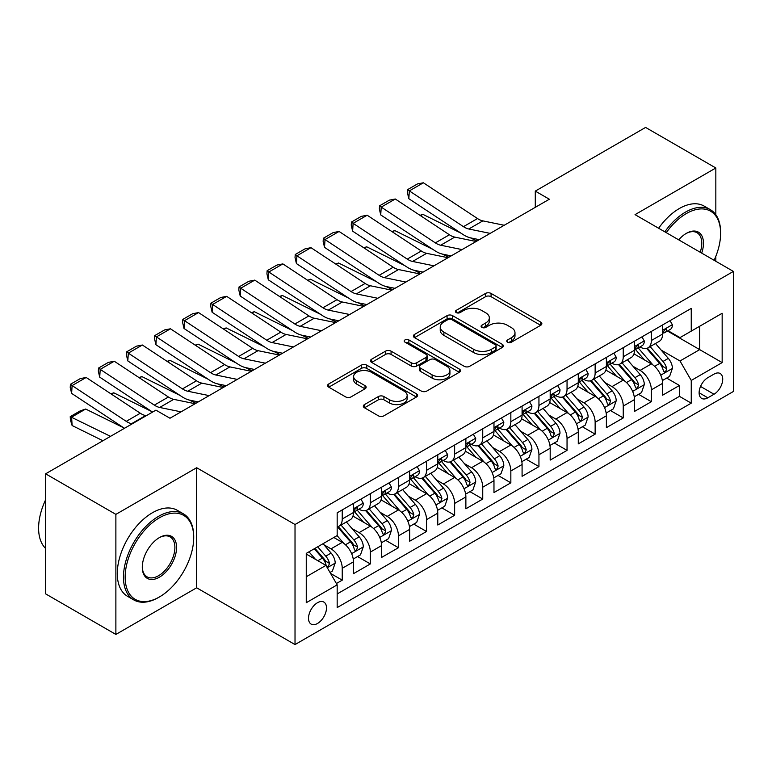 <?xml version="1.0" encoding="UTF-8"?>
<svg xmlns="http://www.w3.org/2000/svg" width="772" height="772" viewBox="0 0 772 772"><rect width="100%" height="100%" fill="white"/><g stroke="black" fill="none" stroke-linecap="round" stroke-linejoin="round"><path stroke-width="1.16" d="M507.542 342.199A2.731 1.573 0 0 0 511.411 342.199L540.718 325.282A3.899 2.248 0 0 0 541.857 323.69A3.899 2.248 0 0 0 540.718 322.098L491.069 293.428A3.899 2.248 0 0 0 485.549 293.428L456.242 310.354A2.731 1.573 0 0 0 455.441 311.463A2.731 1.573 0 0 0 456.242 312.583A2.731 1.573 0 0 0 460.102 312.583L463.895 310.392A12.487 7.209 0 0 1 481.545 310.392L485.685 312.776A12.487 7.209 0 0 1 489.342 317.871A12.487 7.209 0 0 1 485.685 322.976L481.892 325.157A2.731 1.573 0 0 0 481.091 326.276A2.731 1.573 0 0 0 481.892 327.386A2.731 1.573 0 0 0 485.752 327.386L489.544 325.205A12.487 7.209 0 0 1 507.204 325.205L511.334 327.589A12.487 7.209 0 0 1 514.992 332.684A12.487 7.209 0 0 1 511.334 337.779L507.542 339.969A2.731 1.573 0 0 0 506.75 341.089A2.731 1.573 0 0 0 507.542 342.199L507.542 339.969M317.504 623.477A12.719 7.344 120 0 0 325.813 612.273A12.719 7.344 120 0 0 323.864 602.083A12.719 7.344 120 0 0 317.504 602.71A12.719 7.344 120 0 0 309.196 613.923A12.719 7.344 120 0 0 311.145 624.114A12.719 7.344 120 0 0 317.504 623.477M364.461 404.586A3.899 2.248 0 0 0 363.313 406.178A3.899 2.248 0 0 0 364.461 407.77L378.386 415.818A3.899 2.248 0 0 0 383.906 415.818L416.455 397.02A3.899 2.248 0 0 0 417.594 395.428A3.899 2.248 0 0 0 416.455 393.836L366.806 365.175A3.899 2.248 0 0 0 361.286 365.175L328.737 383.964A3.899 2.248 0 0 0 327.598 385.556A3.899 2.248 0 0 0 328.737 387.148L345.567 396.866A3.899 2.248 0 0 0 351.077 396.866L365.011 388.818A3.899 2.248 0 0 0 366.15 387.226A3.899 2.248 0 0 0 365.011 385.633L356.664 380.818A10.432 6.022 0 0 1 353.615 376.562A10.432 6.022 0 0 1 360.051 370.994A10.432 6.022 0 0 1 371.419 372.297L404.113 391.172A10.432 6.022 0 0 1 407.162 395.428A10.432 6.022 0 0 1 400.726 400.996A10.432 6.022 0 0 1 389.349 399.693L383.906 396.547A3.899 2.248 0 0 0 378.386 396.547L364.461 404.586L364.461 407.77M196.667 467.726L115.877 514.374L45.625 473.815L45.625 593.871L115.877 634.43L196.667 587.791L295.02 644.572L295.02 524.516L196.667 467.726L196.667 587.791M715.837 214.732L715.837 167.987L635.047 214.635L733.4 271.416L295.02 524.516M715.837 167.987L645.585 127.428L535.286 191.109L535.286 207.33M45.625 473.815L155.925 410.135L169.975 418.241L549.336 199.224L535.286 191.109M464.175 366.285A3.899 2.248 0 0 0 469.685 366.285L502.234 347.497A3.899 2.248 0 0 0 503.383 345.904A3.899 2.248 0 0 0 502.234 344.312L452.585 315.642A3.899 2.248 0 0 0 447.075 315.642L414.525 334.44A3.899 2.248 0 0 0 413.377 336.032A3.899 2.248 0 0 0 414.525 337.625L464.175 366.285M406.101 342.787A2.731 1.573 0 0 1 408.87 343.173L408.87 339.931L459.34 369.074A3.899 2.248 0 0 1 460.488 370.666A3.899 2.248 0 0 1 459.34 372.258L426.8 391.047A3.899 2.248 0 0 1 421.28 391.047L371.631 362.386L371.631 359.202A3.899 2.248 0 0 0 370.492 360.794A3.899 2.248 0 0 0 371.631 362.386M371.631 359.202L385.556 351.154A3.899 2.248 0 0 1 391.076 351.154L411.215 362.782A3.899 2.248 0 0 0 416.726 362.782L425.97 357.446A3.899 2.248 0 0 0 427.109 355.853A3.899 2.248 0 0 0 425.97 354.261L405.01 342.16A2.731 1.573 0 0 1 404.21 341.05A2.731 1.573 0 0 1 405.889 339.593A2.731 1.573 0 0 1 408.87 339.931M336.399 583.526L342.237 580.158L330.57 573.432M323.941 544.771L330.995 548.853A15.894 9.177 60 0 1 342.237 568.317L353.47 561.833L353.47 573.673L370.338 563.936L357.552 556.554M352.042 528.55L359.096 532.622A15.894 9.177 60 0 1 370.338 552.096L381.571 545.601L381.571 557.452L398.439 547.715L385.653 540.332M380.142 512.328L387.197 516.4A15.894 9.177 60 0 1 398.439 535.874L409.671 529.38L409.671 541.22L426.54 531.493L413.753 524.111M408.243 496.106L415.297 500.179A15.894 9.177 60 0 1 426.54 519.643L437.772 513.158L437.772 524.999L454.64 515.262L441.854 507.879M436.344 479.875L443.398 483.957A15.894 9.177 60 0 1 454.64 503.421L465.873 496.936L465.873 508.777L482.741 499.04L469.955 491.658M464.445 463.654L471.499 467.726A15.894 9.177 60 0 1 482.741 487.2L493.974 480.705L493.974 492.555L510.842 482.818L498.056 475.436M492.546 447.432L499.6 451.504A15.894 9.177 60 0 1 510.842 470.978L522.084 464.483L522.084 476.324L538.943 466.597L526.157 459.215M520.646 431.21L527.701 435.283A15.894 9.177 60 0 1 538.943 454.747L550.185 448.262L550.185 460.102L567.044 450.365L554.257 442.983M548.747 414.979L555.801 419.061A15.894 9.177 60 0 1 567.044 438.525L578.286 432.04L578.286 443.881L595.144 434.144L582.358 426.762M576.848 398.757L583.902 402.83A15.894 9.177 60 0 1 595.144 422.303L606.387 415.809L606.387 427.659L623.245 417.922L610.459 410.54M604.949 382.536L612.003 386.608A15.894 9.177 60 0 1 623.245 406.082L634.487 399.587L634.487 411.428L651.346 401.701L651.346 389.85A15.894 9.177 -120 0 0 640.104 370.386L633.05 366.314M638.56 394.318L651.346 401.701M353.47 561.833A15.894 9.177 -120 0 0 342.237 542.359L333.803 537.495M381.571 545.601A15.894 9.177 -120 0 0 370.338 526.137L352.958 516.101M409.671 529.38A15.894 9.177 -120 0 0 398.439 509.916L381.059 499.88M437.772 513.158A15.894 9.177 -120 0 0 426.54 493.684L409.16 483.658M465.873 496.936A15.894 9.177 -120 0 0 454.64 477.463L437.261 467.427M493.974 480.705A15.894 9.177 -120 0 0 482.741 461.241L465.362 451.205M522.084 464.483A15.894 9.177 -120 0 0 510.842 445.019L493.462 434.983M550.185 448.262A15.894 9.177 -120 0 0 538.943 428.788L521.563 418.762M578.286 432.04A15.894 9.177 -120 0 0 567.044 412.566L549.664 402.53M606.387 415.809A15.894 9.177 -120 0 0 595.144 396.345L577.765 386.309M634.487 399.587A15.894 9.177 -120 0 0 623.245 380.123L605.866 370.087M714.013 374.121L707.827 377.682A12.323 7.112 120 0 0 699.779 388.538A12.323 7.112 120 0 0 701.671 398.41A12.323 7.112 120 0 0 707.827 397.802L714.013 394.231A12.323 7.112 120 0 0 722.061 383.375A12.323 7.112 120 0 0 720.17 373.503A12.323 7.112 120 0 0 714.013 374.121M295.02 644.572L733.4 391.481L733.4 271.416M306.262 576.752L325.938 565.393L337.171 584.867L337.171 607.583L691.249 403.158L691.249 380.442L680.007 360.978L661.15 350.083M337.171 584.867L306.262 602.71L306.262 553.389L337.171 535.546L337.171 512.83L691.249 308.404L691.249 331.12L722.158 313.278L722.158 362.599L691.249 380.442M358.941 509.173L359.096 509.259A15.894 9.177 60 0 0 367.038 510.051L378.28 503.556A15.894 9.177 -120 0 0 381.571 496.28L381.571 487.2M387.052 492.951L387.197 493.038A15.894 9.177 60 0 0 395.139 493.829L406.381 487.335A15.894 9.177 -120 0 0 409.671 480.059L409.671 470.968M415.153 476.729L415.297 476.816A15.894 9.177 60 0 0 423.239 477.598L434.482 471.113A15.894 9.177 -120 0 0 437.772 463.837L437.772 454.747M443.253 460.508L443.398 460.594A15.894 9.177 60 0 0 451.34 461.376L462.582 454.891A15.894 9.177 -120 0 0 465.873 447.606L465.873 438.525M471.354 444.276L471.499 444.363A15.894 9.177 60 0 0 479.441 445.154L490.683 438.66A15.894 9.177 -120 0 0 493.974 431.384L493.974 422.303M499.455 428.055L499.6 428.142A15.894 9.177 60 0 0 507.551 428.933L518.784 422.438A15.894 9.177 -120 0 0 522.084 415.162L522.084 406.072M527.556 411.833L527.701 411.92A15.894 9.177 60 0 0 535.652 412.702L546.885 406.217A15.894 9.177 -120 0 0 550.185 398.941L550.185 389.85M555.657 395.611L555.801 395.698A15.894 9.177 60 0 0 563.753 396.48L574.986 389.995A15.894 9.177 -120 0 0 578.286 382.719L578.286 373.629M583.757 379.38L583.902 379.467A15.894 9.177 60 0 0 591.854 380.258L603.086 373.764A15.894 9.177 -120 0 0 606.387 366.488L606.387 357.407M611.858 363.158L612.003 363.245A15.894 9.177 60 0 0 619.955 364.037L631.187 357.542A15.894 9.177 -120 0 0 634.487 350.266L634.487 341.176M337.171 593.948L679.447 396.345L679.447 385.469L662.588 395.206L662.588 383.366A15.894 9.177 -120 0 0 651.346 363.892L633.966 353.865M639.959 346.937L640.104 347.024A15.894 9.177 -120 0 0 648.055 347.805A15.894 9.177 -120 0 0 651.346 340.529L651.346 331.449M648.055 347.805L659.298 341.32A15.894 9.177 -120 0 0 662.588 334.044L662.588 324.954M342.237 509.906L342.237 518.996A15.894 9.177 60 0 1 338.937 526.272A15.894 9.177 60 0 1 337.171 526.919M338.937 526.272L350.179 519.788A15.894 9.177 -120 0 0 353.47 512.502L353.47 503.421M370.338 493.684L370.338 502.775A15.894 9.177 60 0 1 367.038 510.051M398.439 477.463L398.439 486.543A15.894 9.177 60 0 1 395.139 493.829M426.54 461.241L426.54 470.322A15.894 9.177 60 0 1 423.239 477.598M454.64 445.01L454.64 454.1A15.894 9.177 60 0 1 451.34 461.376M482.741 428.788L482.741 437.878A15.894 9.177 60 0 1 479.441 445.154M510.842 412.566L510.842 421.657A15.894 9.177 60 0 1 507.551 428.933M538.943 396.345L538.943 405.425A15.894 9.177 60 0 1 535.652 412.702M567.044 380.113L567.044 389.204A15.894 9.177 60 0 1 563.753 396.48M595.144 363.892L595.144 372.982A15.894 9.177 60 0 1 591.854 380.258M623.245 347.67L623.245 356.76A15.894 9.177 60 0 1 619.955 364.037M623.245 406.082L623.245 417.922M595.144 422.303L595.144 434.144M567.044 438.525L567.044 450.365M538.943 454.747L538.943 466.597M510.842 470.978L510.842 482.818M482.741 487.2L482.741 499.04M454.64 503.421L454.64 515.262M426.54 519.643L426.54 531.493M398.439 535.874L398.439 547.715M370.338 552.096L370.338 563.936M342.237 568.317L342.237 580.158M325.938 565.393L306.262 554.045M680.007 360.978L699.683 349.62L699.683 326.257L722.158 313.278M667.5 331.034L722.158 362.599M668.06 330.715L680.007 337.615L691.249 331.12M715.837 261.274L715.837 256.285M115.877 514.374L115.877 634.43M666.661 378.087L679.447 385.469M679.447 396.345L691.249 403.158M508.642 342.585L511.334 341.031A12.487 7.209 0 0 0 514.992 335.926L514.992 332.684M489.342 317.871L489.342 321.123A12.487 7.209 0 0 1 485.685 326.218L482.982 327.772M540.661 325.311L491.069 296.68A3.899 2.248 0 0 0 485.549 296.68L457.333 312.969M502.186 347.525L452.585 318.894A3.899 2.248 0 0 0 447.075 318.894L414.574 337.653M495.344 347.014A2.731 1.573 0 0 0 496.145 345.904A2.731 1.573 0 0 0 495.344 344.785L451.755 319.627A2.731 1.573 0 0 0 447.895 319.627L443.9 321.934A12.487 7.209 0 0 0 440.243 327.029A12.487 7.209 0 0 0 443.9 332.124L473.69 349.33A12.487 7.209 0 0 0 491.339 349.33L495.344 347.014L495.344 350.266A2.731 1.573 0 0 0 496.145 349.147L496.145 345.904M440.243 327.029L440.243 330.281A12.487 7.209 0 0 0 443.9 335.376L443.9 332.124M495.344 350.266L491.339 352.572A12.487 7.209 0 0 1 473.69 352.572L443.9 335.376M371.679 362.415L385.556 354.406L385.556 351.154M427.109 355.853L427.109 359.105A3.899 2.248 0 0 1 425.97 360.698L416.726 366.024A3.899 2.248 0 0 1 411.215 366.024L391.076 354.406A3.899 2.248 0 0 0 385.556 354.406M408.87 343.173L459.292 372.287M432.108 374.845A10.432 6.022 0 0 0 443.475 376.157A10.432 6.022 0 0 0 449.922 370.589A10.432 6.022 0 0 0 446.863 366.324L435.35 359.675A3.899 2.248 0 0 0 429.83 359.675L420.586 365.011A3.899 2.248 0 0 0 419.447 366.603A3.899 2.248 0 0 0 420.586 368.196L432.108 374.845L432.108 378.097A10.432 6.022 0 0 0 443.475 379.399A10.432 6.022 0 0 0 449.922 373.831L449.922 370.589M419.447 366.603L419.447 369.846A3.899 2.248 0 0 0 420.586 371.448L420.586 368.196M432.108 378.097L420.586 371.448M407.162 395.428L407.162 398.67A10.432 6.022 0 0 1 400.726 404.238A10.432 6.022 0 0 1 389.349 402.936L383.906 399.79A3.899 2.248 0 0 0 378.386 399.79L364.509 407.799M353.615 376.562L353.615 379.805A10.432 6.022 0 0 0 356.664 384.06L356.664 380.818M364.963 388.847L356.664 384.06M416.397 397.049L366.806 368.418A3.899 2.248 0 0 0 361.286 368.418L328.795 387.177M662.347 380.577L669.613 376.389L672.422 368.273A10.528 6.079 -120 0 0 668.32 358.391L655.476 343.521M419.997 215.34L422.873 214.346L461.029 233.183M470.495 237.863L476.913 241.028M652.909 364.924L638.232 347.931M644.552 359.974L636.041 350.112A25.235 14.571 -120 0 0 635.259 349.233M646.618 348.384L659.606 363.419A10.528 6.079 60 0 1 663.36 370.666L664.132 371.921L665.551 371.718L666.738 368.726A10.528 6.079 -120 0 0 662.984 361.47L650.14 346.599M647.38 348.133L661.334 364.287A5.365 3.098 60 0 1 662.694 366.391L666.738 368.726M422.873 214.346L420.537 215.697M490.172 233.385L468.787 228.995A19.869 11.474 60 0 1 463.461 226.659L409.334 190.887L408.822 198.684L462.949 234.456A29.809 17.206 -120 0 0 470.939 237.959L479.277 239.667M670.028 320.66L672.422 324.79A10.528 6.079 60 0 1 670.241 329.451L664.904 332.539A10.528 6.079 -120 0 0 666.738 330.107L666.516 329.171M504.222 225.27L482.838 220.879A19.869 11.474 60 0 1 477.511 218.553L423.384 182.781L409.334 190.887L407.645 189.603L417.478 183.929L423.384 182.781M662.936 333.031L662.984 333.031A10.528 6.079 -120 0 0 664.904 332.539M665.377 329.326L666.738 330.107C666.072 328.525 664.943 329.171 663.36 332.057A10.528 6.079 60 0 1 662.588 333.552M408.822 198.684L407.442 192.72L407.645 189.603M714.129 260.289A48.482 27.995 120 0 0 720.614 233.376A48.482 27.995 120 0 0 686.327 213.574A48.482 27.995 120 0 0 666.265 232.652M664.817 231.822A49.678 28.68 -60 0 1 685.488 212.117A49.678 28.68 -60 0 1 710.327 209.656A49.678 28.68 -60 0 1 720.614 232.401L720.614 233.376M678.704 239.841A24.241 13.992 -60 0 1 686.327 233.376L686.327 233.376A24.241 13.992 -60 0 1 701.68 253.11M658.632 228.251A49.678 28.68 -60 0 1 679.302 208.546A49.678 28.68 -60 0 1 704.141 206.085L710.327 209.656M700.214 252.251A23.054 13.307 120 0 0 697.01 232.719A23.054 13.307 120 0 0 685.903 233.626M158.588 597.441L159.437 596.949A48.482 27.995 120 0 0 193.714 537.573A48.482 27.995 120 0 0 159.437 517.78A48.482 27.995 120 0 0 125.151 577.157A48.482 27.995 120 0 0 159.437 596.949L158.588 597.441A49.678 28.68 -60 0 1 133.749 599.902A49.678 28.68 -60 0 1 126.135 560.096A49.678 28.68 -60 0 1 158.588 516.323A49.678 28.68 -60 0 1 183.427 513.862A49.678 28.68 -60 0 1 193.714 536.598L193.714 537.573M159.437 577.157A24.241 13.992 -60 0 1 142.289 567.266A24.241 13.992 -60 0 1 159.437 537.573L159.437 537.573A24.241 13.992 -60 0 1 176.576 547.473A24.241 13.992 -60 0 1 159.437 577.157M142.299 566.764A23.054 13.307 120 0 0 147.066 576.838A23.054 13.307 120 0 0 158.588 575.7A23.054 13.307 120 0 0 173.652 555.386A23.054 13.307 120 0 0 170.12 536.916A23.054 13.307 120 0 0 159.003 537.823M133.749 599.902L127.573 596.331A49.678 28.68 -60 0 1 119.959 556.525A49.678 28.68 -60 0 1 152.412 512.753A49.678 28.68 -60 0 1 177.251 510.292L183.427 513.862M45.625 548.448A49.678 28.68 -60 0 1 45.625 499.773M634.246 396.808L641.513 392.61L644.321 384.495A10.528 6.079 -120 0 0 640.22 374.613L627.375 359.742M391.896 231.561L394.772 230.567L432.928 249.414M442.395 254.084L448.812 257.259M624.809 381.146L610.131 364.152M616.452 376.196L607.94 366.343A25.235 14.571 -120 0 0 607.159 365.465M618.517 364.606L631.506 379.641A10.528 6.079 60 0 1 635.259 386.897L636.032 388.142L637.45 387.94L638.637 384.948A10.528 6.079 -120 0 0 634.873 377.691L622.039 362.83M619.279 364.355L633.233 380.519A5.365 3.098 60 0 1 634.594 382.613L638.637 384.948M394.772 230.567L392.437 231.918M606.145 413.03L613.412 408.832L616.22 400.726A10.528 6.079 -120 0 0 612.119 390.835L599.275 375.974M363.795 247.783L366.671 246.789L404.827 265.636M414.294 270.316L420.711 273.481M596.708 397.368L582.03 380.384M588.351 392.427L579.84 382.565A25.235 14.571 -120 0 0 579.058 381.686M590.416 380.828L603.405 395.862A10.528 6.079 60 0 1 607.159 403.119L607.921 404.364L609.349 404.171L610.536 401.17A10.528 6.079 -120 0 0 606.773 393.913L593.938 379.052M591.178 380.586L605.132 396.74A5.365 3.098 60 0 1 606.493 398.834L610.536 401.17M366.671 246.789L364.336 248.14M578.045 429.251L585.311 425.063L588.119 416.948A10.528 6.079 -120 0 0 584.018 407.056L571.174 392.195M335.695 264.005L338.57 263.02L376.717 281.857M386.193 286.537L392.61 289.703M568.607 413.599L553.929 396.605M560.25 408.649L551.739 398.786A25.235 14.571 -120 0 0 550.957 397.908M562.315 397.049L575.304 412.084A10.528 6.079 60 0 1 579.058 419.341L579.82 420.595L581.248 420.393L582.435 417.391A10.528 6.079 -120 0 0 578.672 410.144L565.837 395.274M563.077 396.808L577.031 412.962A5.365 3.098 60 0 1 578.382 415.066L582.435 417.391M338.57 263.02L336.235 264.362M549.944 445.473L557.21 441.285L560.018 433.169A10.528 6.079 -120 0 0 555.917 423.278L543.073 408.417M307.594 280.236L310.469 279.242L348.616 298.079M358.092 302.759L364.509 305.924M540.506 429.821L525.828 412.827M532.149 424.87L523.638 415.008A25.235 14.571 -120 0 0 522.856 414.13M534.214 413.281L547.203 428.315A10.528 6.079 60 0 1 550.957 435.562L551.719 436.817L553.148 436.614L554.325 433.623A10.528 6.079 -120 0 0 550.571 426.366L537.737 411.495M534.977 413.03L548.931 429.184A5.365 3.098 60 0 1 550.282 431.287L554.325 433.623M310.469 279.242L308.134 280.593M462.071 249.607L440.687 245.216A19.869 11.474 60 0 1 435.36 242.881L381.233 207.108L380.721 214.915L434.848 250.688A29.809 17.206 -120 0 0 442.838 254.181L451.176 255.899M641.928 336.882L644.321 341.021A10.528 6.079 60 0 1 642.14 345.673L636.803 348.761A10.528 6.079 -120 0 0 638.637 346.338L638.415 345.402L637.093 345.663L635.259 348.278A10.528 6.079 60 0 1 634.487 349.784M476.121 241.491L454.737 237.11A19.869 11.474 60 0 1 449.41 234.775L395.283 199.002L381.233 207.108L379.544 205.825L389.377 200.151L395.283 199.002M634.835 349.253L634.873 349.253A10.528 6.079 -120 0 0 636.803 348.761M380.721 214.915L379.341 208.951L379.544 205.825M433.97 265.829L412.586 261.447A19.869 11.474 60 0 1 407.259 259.112L353.122 223.34L352.621 231.137L406.748 266.909A29.809 17.206 -120 0 0 414.738 270.412L423.075 272.12M613.827 353.103L616.22 357.243A10.528 6.079 60 0 1 614.039 361.904L608.703 364.982A10.528 6.079 -120 0 0 610.536 362.56L610.314 361.624M448.021 257.713L426.636 253.332A19.869 11.474 60 0 1 421.309 250.997L367.183 215.224L353.122 223.34L351.443 222.056L361.277 216.372L367.183 215.224M606.734 365.474L606.773 365.474A10.528 6.079 -120 0 0 608.703 364.982M609.176 361.769L610.536 362.56C609.87 360.968 608.741 361.624 607.159 364.509A10.528 6.079 60 0 1 606.387 366.005M352.621 231.137L351.241 225.173L351.443 222.056M405.869 282.05L384.475 277.669A19.869 11.474 60 0 1 379.158 275.334L325.022 239.561L324.52 247.358L378.647 283.131A29.809 17.206 -120 0 0 386.637 286.634L394.974 288.342M585.726 369.325L588.119 373.465A10.528 6.079 60 0 1 585.938 378.126L580.592 381.204A10.528 6.079 -120 0 0 582.435 378.782L582.213 377.846M419.92 273.944L398.526 269.553A19.869 11.474 60 0 1 393.209 267.218L339.072 231.446L325.022 239.561L323.343 238.278L333.176 232.594L339.072 231.446M578.633 381.706L578.672 381.706A10.528 6.079 -120 0 0 580.592 381.204M581.075 378L582.435 378.782C581.77 377.199 580.64 377.846 579.058 380.731A10.528 6.079 60 0 1 578.286 382.227M324.52 247.358L323.14 241.395L323.343 238.278M377.769 298.281L356.375 293.891A19.869 11.474 60 0 1 351.057 291.555L296.921 255.783L296.419 263.58L350.546 299.353A29.809 17.206 -120 0 0 358.536 302.856L366.874 304.564M557.625 385.556L560.018 389.686A10.528 6.079 60 0 1 557.838 394.347L552.491 397.435A10.528 6.079 -120 0 0 554.325 395.003L554.103 394.067M391.819 290.166L370.425 285.775A19.869 11.474 60 0 1 365.108 283.449L310.971 247.677L296.921 255.783L295.232 254.499L305.075 248.825L310.971 247.677M550.533 397.927L550.571 397.927A10.528 6.079 -120 0 0 552.491 397.435M552.974 394.222L554.325 395.003C553.669 393.421 552.54 394.067 550.957 396.953A10.528 6.079 60 0 1 550.185 398.448M296.419 263.58L295.029 257.616L295.232 254.499M521.843 461.704L529.109 457.507L531.918 449.391A10.528 6.079 -120 0 0 527.816 439.509L514.972 424.639M279.493 296.458L282.369 295.464L320.515 314.31M329.991 318.981L336.409 322.156M512.405 446.042L497.728 429.049M504.048 441.092L495.537 431.239A25.235 14.571 -120 0 0 494.756 430.351M506.114 429.502L519.102 444.537A10.528 6.079 60 0 1 522.856 451.794L523.619 453.039L525.047 452.836L526.224 449.844A10.528 6.079 -120 0 0 522.47 442.588L509.636 427.727M506.876 429.251L520.83 445.415A5.365 3.098 60 0 1 522.181 447.509L526.224 449.844M282.369 295.464L280.033 296.815M349.668 314.503L328.274 310.112A19.869 11.474 60 0 1 322.957 307.777L268.82 272.005L268.318 279.811L322.445 315.584A29.809 17.206 -120 0 0 330.435 319.077L338.773 320.785M529.524 401.778L531.918 405.918A10.528 6.079 60 0 1 529.737 410.569L524.391 413.657A10.528 6.079 -120 0 0 526.224 411.235L526.002 410.299M363.718 306.387L342.324 302.006A19.869 11.474 60 0 1 337.007 299.671L282.87 263.899L268.82 272.005L267.131 270.721L276.974 265.047L282.87 263.899M522.432 414.149L522.47 414.149A10.528 6.079 -120 0 0 524.391 413.657M524.873 410.443L526.224 411.235C525.568 409.642 524.439 410.289 522.856 413.174A10.528 6.079 60 0 1 522.084 414.68M268.318 279.811L266.929 273.848L267.131 270.721M493.742 477.926L500.999 473.728L503.817 465.622A10.528 6.079 -120 0 0 499.716 455.731L486.871 440.87M251.392 312.679L254.268 311.685L292.414 330.532M301.891 335.212L308.308 338.377M484.305 462.264L469.627 445.28M475.948 457.323L467.436 447.461A25.235 14.571 -120 0 0 466.655 446.583M478.013 445.724L491.002 460.759A10.528 6.079 60 0 1 494.756 468.015L495.518 469.26L496.946 469.067L498.123 466.066A10.528 6.079 -120 0 0 494.369 458.809L481.535 443.948M478.775 445.483L492.729 461.637A5.365 3.098 60 0 1 494.08 463.731L498.123 466.066M254.268 311.685L251.933 313.036M321.557 330.725L300.173 326.334A19.869 11.474 60 0 1 294.856 324.008L240.719 288.236L240.217 296.033L294.344 331.806A29.809 17.206 -120 0 0 302.334 335.309L310.672 337.017M501.424 417.999L503.817 422.139A10.528 6.079 60 0 1 501.636 426.8L496.29 429.879A10.528 6.079 -120 0 0 498.123 427.456L497.901 426.52M335.608 322.609L314.223 318.228A19.869 11.474 60 0 1 308.906 315.893L254.77 280.12L240.719 288.236L239.03 286.952L248.873 281.269L254.77 280.12M494.331 430.371L494.369 430.371A10.528 6.079 -120 0 0 496.29 429.879M496.763 426.665L498.123 427.456C497.467 425.864 496.338 426.52 494.756 429.406A10.528 6.079 60 0 1 493.974 430.901M240.217 296.033L238.828 290.069L239.03 286.952M465.641 494.148L472.898 489.959L475.716 481.844A10.528 6.079 -120 0 0 471.615 471.953L458.771 457.092M223.291 328.901L226.167 327.917L264.313 346.753M273.79 351.434L280.207 354.599M456.194 478.495L441.526 461.502M447.847 473.545L439.336 463.683A25.235 14.571 -120 0 0 438.544 462.804M449.912 461.945L462.901 476.98A10.528 6.079 60 0 1 466.655 484.237L467.417 485.492L468.845 485.289L470.023 482.288A10.528 6.079 -120 0 0 466.269 475.041L453.434 460.17M450.674 461.704L464.628 477.858A5.365 3.098 60 0 1 465.979 479.962L470.023 482.288M226.167 327.917L223.832 329.258M293.457 346.946L272.072 342.565A19.869 11.474 60 0 1 266.755 340.23L212.618 304.457L212.117 312.255L266.243 348.027A29.809 17.206 -120 0 0 274.234 351.53L282.571 353.238M473.323 434.221L475.716 438.361A10.528 6.079 60 0 1 473.535 443.022L468.189 446.1A10.528 6.079 -120 0 0 470.023 443.678L469.801 442.742M307.507 338.84L286.123 334.45A19.869 11.474 60 0 1 280.805 332.114L226.669 296.342L212.618 304.457L210.93 303.174L220.773 297.49L226.669 296.342M466.23 446.602L466.269 446.602A10.528 6.079 -120 0 0 468.189 446.1M468.662 442.896L470.023 443.678C469.366 442.095 468.237 442.742 466.655 445.627A10.528 6.079 60 0 1 465.873 447.123M212.117 312.255L210.727 306.291L210.93 303.174M437.541 510.369L444.797 506.181L447.606 498.065A10.528 6.079 -120 0 0 443.514 488.174L430.67 473.313M195.191 345.132L198.066 344.138L236.213 362.975M245.689 367.655L252.106 370.821M428.093 494.717L413.425 477.723M419.746 489.766L411.235 479.904A25.235 14.571 -120 0 0 410.443 479.026M421.811 478.177L434.8 493.212A10.528 6.079 60 0 1 438.554 500.459L439.316 501.713L440.744 501.511L441.922 498.519A10.528 6.079 -120 0 0 438.168 491.262L425.333 476.392M422.573 477.926L436.527 494.08A5.365 3.098 60 0 1 437.878 496.184L441.922 498.519M198.066 344.138L195.731 345.489M265.356 363.178L243.971 358.787A19.869 11.474 60 0 1 238.654 356.452L184.518 320.679L184.016 328.476L238.143 364.249A29.809 17.206 -120 0 0 246.133 367.752L254.47 369.46M445.222 450.452L447.606 454.583A10.528 6.079 60 0 1 445.434 459.243L440.088 462.332A10.528 6.079 -120 0 0 441.922 459.9L441.7 458.964M279.406 355.062L258.022 350.671A19.869 11.474 60 0 1 252.705 348.346L198.568 312.573L184.518 320.679L182.829 319.396L192.672 313.721L198.568 312.573M438.129 462.824L438.168 462.824A10.528 6.079 -120 0 0 440.088 462.332M440.561 459.118L441.922 459.9C441.266 458.317 440.137 458.964 438.554 461.849A10.528 6.079 60 0 1 437.772 463.345M184.016 328.476L182.626 322.513L182.829 319.396M409.44 526.601L416.697 522.403L419.505 514.287A10.528 6.079 -120 0 0 415.404 504.406L402.569 489.535M167.09 361.354L169.965 360.36L208.112 379.206M217.588 383.877L224.005 387.052M399.993 510.939L385.325 493.945M391.645 505.988L383.124 496.135A25.235 14.571 -120 0 0 382.343 495.248M393.71 494.398L406.699 509.433A10.528 6.079 60 0 1 410.453 516.69L411.215 517.935L412.644 517.732L413.821 514.741A10.528 6.079 -120 0 0 410.067 507.484L397.233 492.623M394.473 494.148L408.427 510.311A5.365 3.098 60 0 1 409.778 512.405L413.821 514.741M169.965 360.36L167.63 361.711M237.255 379.399L215.87 375.009A19.869 11.474 60 0 1 210.553 372.673L156.417 336.901L155.915 344.708L210.042 380.48A29.809 17.206 -120 0 0 218.032 383.973L226.37 385.682M417.121 466.674L419.505 470.814A10.528 6.079 60 0 1 417.334 475.465L411.987 478.553A10.528 6.079 -120 0 0 413.821 476.131L413.599 475.195M251.305 371.284L229.921 366.903A19.869 11.474 60 0 1 224.604 364.567L170.467 328.795L156.417 336.901L154.728 335.617L164.571 329.943L170.467 328.795M410.028 479.045L410.067 479.045A10.528 6.079 -120 0 0 411.987 478.553M412.46 475.34L413.821 476.131C413.165 474.539 412.036 475.185 410.453 478.071A10.528 6.079 60 0 1 409.671 479.576M155.915 344.708L154.525 338.744L154.728 335.617M381.339 542.822L388.596 538.624L391.404 530.518A10.528 6.079 -120 0 0 387.303 520.627L374.468 505.766M138.989 377.576L141.865 376.582L180.011 395.428M189.487 400.099L195.905 403.273M371.892 527.16L357.224 510.176M363.544 522.219L355.023 512.357A25.235 14.571 -120 0 0 354.242 511.479M365.61 510.62L378.598 525.655A10.528 6.079 60 0 1 382.352 532.912L383.115 534.156L384.543 533.963L385.72 530.962A10.528 6.079 -120 0 0 381.966 523.706L369.132 508.844M366.372 510.379L380.326 526.533A5.365 3.098 60 0 1 381.677 528.627L385.72 530.962M141.865 376.582L139.529 377.933M209.154 395.621L187.77 391.23A19.869 11.474 60 0 1 182.443 388.905L128.316 353.132L127.814 360.929L181.941 396.702A29.809 17.206 -120 0 0 189.931 400.205L198.269 401.913M389.02 482.896L391.404 487.035A10.528 6.079 60 0 1 389.233 491.696L383.887 494.775A10.528 6.079 -120 0 0 385.72 492.353L385.498 491.417M223.204 387.505L201.82 383.124A19.869 11.474 60 0 1 196.503 380.789L142.366 345.016L128.316 353.132L126.627 351.849L136.47 346.165L142.366 345.016M381.928 495.267L381.966 495.267A10.528 6.079 -120 0 0 383.887 494.775M384.36 491.561L385.72 492.353C385.064 490.76 383.935 491.417 382.352 494.302A10.528 6.079 60 0 1 381.571 495.798M127.814 360.929L126.425 354.966L126.627 351.849M353.238 559.044L360.495 554.856L363.303 546.74A10.528 6.079 -120 0 0 359.202 536.849L346.367 521.988M110.888 393.797L113.764 392.813L151.91 411.65M343.791 543.391L337.075 535.604M335.444 538.441L334.353 537.177M337.509 526.842L350.498 541.876A10.528 6.079 60 0 1 354.252 549.133L355.014 550.388L356.442 550.185L357.619 547.184A10.528 6.079 -120 0 0 353.865 539.937L341.031 525.066M338.271 526.601L352.225 542.755A5.365 3.098 60 0 1 353.576 544.858L357.619 547.184M113.764 392.813L111.429 394.154M181.053 411.843L159.669 407.462A19.869 11.474 60 0 1 154.342 405.126L100.215 369.354L99.713 377.151L152.557 412.074M169.57 418.009L170.168 418.135M360.92 499.117L363.303 503.257A10.528 6.079 60 0 1 361.132 507.918L355.786 510.996A10.528 6.079 -120 0 0 357.619 508.574L357.397 507.638M195.104 403.737L173.719 399.346A19.869 11.474 60 0 1 168.392 397.011L114.266 361.238L100.215 369.354L98.526 368.07L108.36 362.386L114.266 361.238M353.827 511.498L353.865 511.498A10.528 6.079 -120 0 0 355.786 510.996M356.259 507.793L357.619 508.574C356.963 506.992 355.834 507.638 354.252 510.524A10.528 6.079 60 0 1 353.47 512.019M99.713 377.151L98.324 371.187L98.526 368.07M330.011 572.457L332.394 571.077L335.202 562.962A10.528 6.079 -120 0 0 331.101 553.07L323.024 543.72M85.663 409.035L71.613 417.15L72.114 425.526L70.426 419.997L70.223 416.648L80.056 410.965L85.663 409.035L123.809 427.871M315.478 559.362L308.974 551.826M70.223 416.648L110.502 436.354M102.917 440.735L72.114 425.526M307.343 554.663L306.262 553.418M314.31 548.747L322.397 558.108A10.528 6.079 60 0 1 326.151 565.355L326.913 566.609L328.341 566.407L329.519 563.415A10.528 6.079 -120 0 0 325.765 556.158L317.678 546.798M314.957 548.371L324.124 558.976A5.365 3.098 60 0 1 325.475 561.08L329.519 563.415M132.224 423.818L131.568 423.683A19.869 11.474 60 0 1 126.241 421.348L72.114 385.575L71.613 393.373L124.456 428.296M146.275 415.703L145.619 415.568A19.869 11.474 60 0 1 140.292 413.232L86.165 377.469L72.114 385.575L70.426 384.292L80.259 378.618L86.165 377.469M71.613 393.373L70.223 387.409L70.426 384.292M330.995 548.853L342.237 542.359M359.096 532.622L370.338 526.137M387.197 516.4L398.439 509.916M415.297 500.179L426.54 493.684M443.398 483.957L454.64 477.463M471.499 467.726L482.741 461.241M499.6 451.504L510.842 445.019M527.701 435.283L538.943 428.788M555.801 419.061L567.044 412.566M583.902 402.83L595.144 396.345M612.003 386.608L623.245 380.123M640.104 370.386L651.346 363.892M651.346 340.529L662.588 334.044M342.237 518.996L353.47 512.502M370.338 502.775L381.571 496.28M398.439 486.543L409.671 480.059M426.54 470.322L437.772 463.837M454.64 454.1L465.873 447.606M482.741 437.878L493.974 431.384M510.842 421.657L522.084 415.162M538.943 405.425L550.185 398.941M567.044 389.204L578.286 382.719M595.144 372.982L606.387 366.488M623.245 356.76L634.487 350.266M651.346 389.85L662.588 383.366M700.532 386.454L714.013 394.231M699.114 392.774L707.827 397.802M511.334 341.031L511.334 337.779M481.892 327.386L481.892 325.157M485.685 326.218L485.685 322.976M456.242 312.583L456.242 310.354M485.549 296.68L485.549 293.428M491.069 296.68L491.069 293.428M540.718 325.282L540.718 322.098M414.525 337.625L414.525 334.44M447.075 318.894L447.075 315.642M452.585 318.894L452.585 315.642M502.234 347.497L502.234 344.312M473.69 352.572L473.69 349.33M491.339 352.572L491.339 349.33M391.076 354.406L391.076 351.154M411.215 366.024L411.215 362.782M416.726 366.024L416.726 362.782M425.97 360.698L425.97 357.446M459.34 372.258L459.34 369.074M378.386 399.79L378.386 396.547M383.906 399.79L383.906 396.547M389.349 402.936L389.349 399.693M365.011 388.818L365.011 385.633M328.737 387.148L328.737 383.964M361.286 368.418L361.286 365.175M366.806 368.418L366.806 365.175M416.455 397.02L416.455 393.836M660.745 375.182L672.354 368.476M662.984 361.47L668.32 358.391M654.588 366.314L659.606 363.419M672.354 324.674L662.588 330.31M468.787 228.995L482.838 220.879M463.461 226.659L477.511 218.553M632.644 391.404L644.253 384.707M634.873 377.691L640.22 374.613M626.488 382.536L631.506 379.641M604.544 407.626L616.153 400.929M606.773 393.913L612.119 390.835M598.377 398.767L603.405 395.862M576.443 423.847L588.052 417.15M578.672 410.144L584.018 407.056M570.276 414.989L575.304 412.084M548.342 440.079L559.941 433.372M550.571 426.366L555.917 423.278M542.176 431.21L547.203 428.315M644.253 340.896L634.487 346.531M440.687 245.216L454.737 237.11M435.36 242.881L449.41 234.775M637.276 345.547L638.637 346.338M616.153 357.118L606.387 362.763M412.586 261.447L426.636 253.332M407.259 259.112L421.309 250.997M588.052 373.349L578.286 378.984M384.475 277.669L398.526 269.553M379.158 275.334L393.209 267.218M559.941 389.57L550.185 395.206M356.375 293.891L370.425 285.775M351.057 291.555L365.108 283.449M520.241 456.3L531.84 449.603M522.47 442.588L527.816 439.509M514.075 447.432L519.102 444.537M531.84 405.792L522.084 411.428M328.274 310.112L342.324 302.006M322.957 307.777L337.007 299.671M492.14 472.522L503.74 465.825M494.369 458.809L499.716 455.731M485.974 463.663L491.002 460.759M503.74 422.014L493.974 427.659M300.173 326.334L314.223 318.228M294.856 324.008L308.906 315.893M464.04 488.744L475.639 482.046M466.269 475.041L471.615 471.953M457.873 479.885L462.901 476.98M475.639 438.245L465.873 443.881M272.072 342.565L286.123 334.45M266.755 340.23L280.805 332.114M435.929 504.975L447.538 498.268M438.168 491.262L443.514 488.174M429.772 496.106L434.8 493.212M447.538 454.467L437.772 460.102M243.971 358.787L258.022 350.671M238.654 356.452L252.705 348.346M407.828 521.197L419.437 514.499M410.067 507.484L415.404 504.406M401.672 512.328L406.699 509.433M419.437 470.688L409.671 476.324M215.87 375.009L229.921 366.903M210.553 372.673L224.604 364.567M379.727 537.418L391.336 530.721M381.966 523.706L387.303 520.627M373.571 528.559L378.598 525.655M391.336 486.91L381.571 492.555M187.77 391.23L201.82 383.124M182.443 388.905L196.503 380.789M351.627 553.64L363.236 546.943M353.865 539.937L359.202 536.849M345.47 544.781L350.498 541.876M363.236 503.141L353.47 508.777M159.669 407.462L173.719 399.346M154.342 405.126L168.392 397.011M327.27 567.709L335.135 563.164M325.765 556.158L331.101 553.07M317.852 560.733L322.397 558.108M131.568 423.683L145.619 415.568M126.241 421.348L140.292 413.232"/></g></svg>
